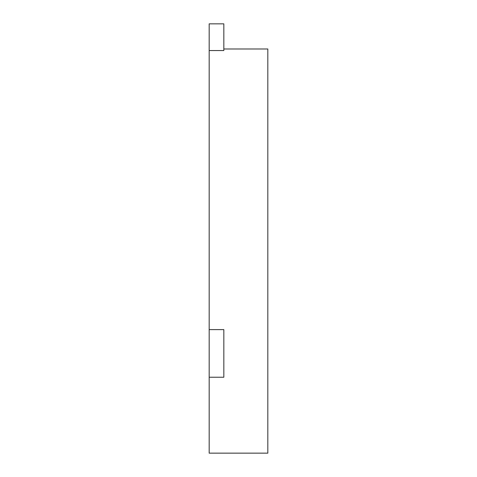 <?xml version="1.0" encoding="UTF-8"?>
<svg xmlns="http://www.w3.org/2000/svg" width="477" height="477" viewBox="0 0 477 477"><rect width="100%" height="100%" fill="white"/><g stroke="black" fill="none" stroke-linecap="round" stroke-linejoin="round"><path stroke-width="0.72" d="M209.182 50.544L223.838 50.544L223.838 23.85L209.182 23.85L209.182 329.607L223.838 329.607L223.838 377.235L209.182 377.235L209.182 453.15L267.818 453.15L267.818 48.982L223.838 48.982M209.182 329.607L209.182 377.235"/></g></svg>
